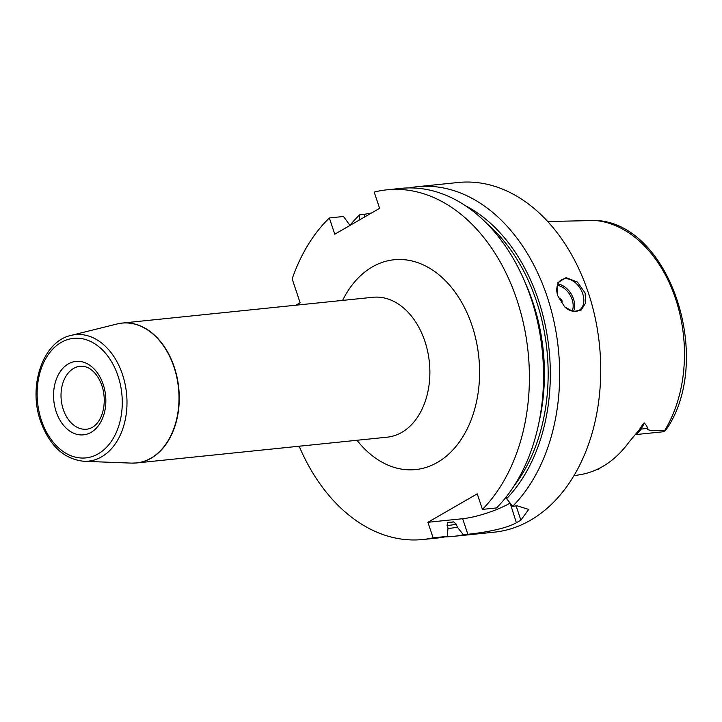 <?xml version="1.0" encoding="UTF-8"?>
<svg xmlns="http://www.w3.org/2000/svg" width="722" height="722" viewBox="0 0 722 722"><rect width="100%" height="100%" fill="white"/><g stroke="black" fill="none" stroke-linecap="round" stroke-linejoin="round"><path stroke-width="1.08" d="M510.138 503.081L516.383 522.746A175.771 123.85 -95.9 0 0 518.64 521.483A175.771 123.85 -95.9 0 0 520.869 520.165L528.684 509.434L517.16 505.824L512.683 506.284A175.771 123.85 -95.9 0 0 549.406 303.754A175.771 123.85 -95.9 0 0 417.163 186.709A175.771 123.85 -95.9 0 0 409.139 187.91M445.041 536.861A175.771 123.85 -95.9 0 0 453.136 536.401L494.209 532.177A175.771 123.85 84.1 0 0 530.426 520.273A175.771 123.85 -95.9 0 0 600.686 365.332A175.771 123.85 -95.9 0 0 596.453 324.151A175.771 123.85 -95.9 0 0 458.235 182.485L417.163 186.709M557.79 295.803L557.222 293.818L557.898 282.609L566.021 277.663L577.429 282.049L585.091 292.997L585.759 302.735L581.237 310L573.169 311.615L564.703 306.886L557.79 295.803M557.312 294.17A17.581 11.895 60 0 1 561.536 279.82A17.581 11.895 60 0 1 582.726 293.773A17.581 11.895 -120 0 1 579.107 310.27A17.581 11.895 -120 0 1 564.505 306.697M573.584 311.326A17.581 11.895 -120 0 0 573.539 299.07A17.581 11.895 60 0 0 557.862 284.071M557.366 285.434A16.525 11.182 60 0 1 572.122 299.54A16.525 11.182 -120 0 1 572.158 311.074M559.144 299.125A2.112 1.426 60 0 1 560.633 298.962A2.112 1.426 60 0 1 561.942 300.587A2.112 1.426 -120 0 1 561.184 302.68M349.999 225.426L343.51 216.492L329.358 217.954L334.764 234.217L379.601 208.342L374.195 192.088A175.771 123.85 -95.9 0 1 386.893 189.823A175.771 123.85 -95.9 0 1 519.145 306.868A175.771 123.85 -95.9 0 1 482.422 509.398L477.242 493.83L427.92 522.286L433.101 537.845A175.771 123.85 -95.9 0 1 422.875 539.514A175.771 123.85 -95.9 0 1 299.161 446.223M295.867 305.207L300.117 302.753L292.166 278.873A175.771 123.85 -95.9 0 1 329.358 217.954M422.875 539.514L437.018 538.061A175.771 123.85 -95.9 0 0 447.252 536.392L433.101 537.845M482.422 509.398L496.565 507.936A175.771 123.85 -95.9 0 0 533.296 305.415A175.771 123.85 -95.9 0 0 401.044 188.37L386.893 189.823M516.383 522.746C504.877 529.343 480.446 533.044 467.838 534.271L463.362 534.731L457.315 527.132L456.34 524.208L453.642 521.88A161.71 113.95 84.1 0 1 447.261 522.872M453.136 536.401A175.771 123.85 -95.9 0 0 463.362 534.731M364.908 216.826L364.096 214.38L359.619 214.84A175.771 123.85 -95.9 0 0 349.962 225.327M364.096 214.38L371.631 212.945M447.965 528.531A167.414 117.966 -95.9 0 0 457.315 527.132M512.683 506.284L506.636 498.676A167.414 117.966 -95.9 0 0 548.007 340.946A167.414 117.966 -95.9 0 0 465.257 205.59M359.123 220.156L359.619 214.84M509.894 503.225A35.152 7.5 -18.4 0 1 462.658 518.712L427.92 522.286M447.938 522.475L453.642 521.88M447.83 522.502A161.71 113.95 84.1 0 0 448.064 522.457L447.035 525.165L448.01 528.089L447.252 536.392M506.636 498.676L506.104 497.088M600.686 365.287A175.067 123.363 -95.9 0 0 600.686 365.251A175.067 123.363 -95.9 0 0 596.462 324.232A175.067 123.363 -95.9 0 0 596.453 324.196M600.415 467.757A17.157 12.084 84.1 0 1 598.285 469.345L596.453 469.697M573.882 475.762L580.786 474.553A127.469 89.817 -95.9 0 0 602.626 466.529A127.469 89.817 -95.9 0 0 628.79 442.369L639.376 429.68C642.679 424.301 644.358 422.144 644.394 423.191C646.713 425.42 647.598 427.189 647.065 428.48L641.01 429.103L644.394 423.191M635.378 434.626L661.623 431.927A17.157 12.084 -95.9 0 0 665.269 430.7L664.61 430.592C646.082 430.935 648.013 429.527 647.065 428.48M595.343 220.508L547.727 221.501M665.269 430.7L667.994 426.991C713.724 355.567 668.644 222.403 595.009 220.427M356.984 440.276A105.466 74.312 84.1 0 0 450.835 452.071A105.466 74.312 84.1 0 0 472.134 325.866A105.466 74.312 -95.9 0 0 409.897 260.516A105.466 74.312 -95.9 0 0 342.589 300.397M134.075 463.118A70.305 49.538 -95.9 0 0 136.648 462.946L387.263 437.162A70.305 49.538 84.1 0 0 424.906 341.353A70.305 49.538 -95.9 0 0 372.877 297.283L122.262 323.068A70.305 49.538 -95.9 0 0 119.708 323.429M136.648 462.946A70.305 49.538 -95.9 0 0 174.291 367.137A70.305 49.538 -95.9 0 0 122.262 323.068L117.154 323.961A70.287 49.529 -95.9 0 1 174.029 367.173A70.287 49.529 84.1 0 1 131.476 463.109L136.648 462.946M71.036 335.405C42.986 341.28 27.914 385.909 40.522 421.088C49.502 445.754 63.987 459.156 83.987 461.295A63.59 44.809 84.1 0 0 122.496 374.501A63.59 44.809 -95.9 0 0 71.036 335.405L117.154 323.961M41.38 420.231A60.097 42.345 -95.9 0 0 98.237 453.831A60.097 42.345 -95.9 0 0 118.029 376.018A60.097 42.345 -95.9 0 0 61.171 342.418A60.097 42.345 -95.9 0 0 41.38 420.231M103.246 384.546A36.912 26.01 -95.9 0 0 68.319 363.906A36.912 26.01 -95.9 0 0 56.163 411.702A36.912 26.01 -95.9 0 0 91.089 432.343A36.912 26.01 -95.9 0 0 103.246 384.546M63.247 409.383A31.642 22.292 84.1 0 1 80.187 366.271C84.573 366.126 88.237 367.272 91.189 369.718C95.864 373.247 99.456 378.617 101.964 385.828C108.138 404.618 101.36 427.55 86.667 429.211A31.642 22.292 -95.9 0 1 63.247 409.383M462.658 518.712L467.838 534.271M524.686 281.508A161.71 113.95 84.1 0 1 539.117 421.702M456.34 524.208A164.345 115.8 84.1 0 1 447.153 525.526M486.989 223.649A164.345 115.8 84.1 0 1 513.983 486.014M516.131 505.923L520.869 520.165M664.61 430.592A125.159 88.192 -95.9 0 0 675.639 298.98A125.159 88.192 -95.9 0 0 594.702 220.418M635.856 434.093A17.157 12.084 -95.9 0 0 641.01 429.103A7.03 3.556 29.8 0 0 639.376 429.68M83.987 461.295L131.476 463.109"/></g></svg>
